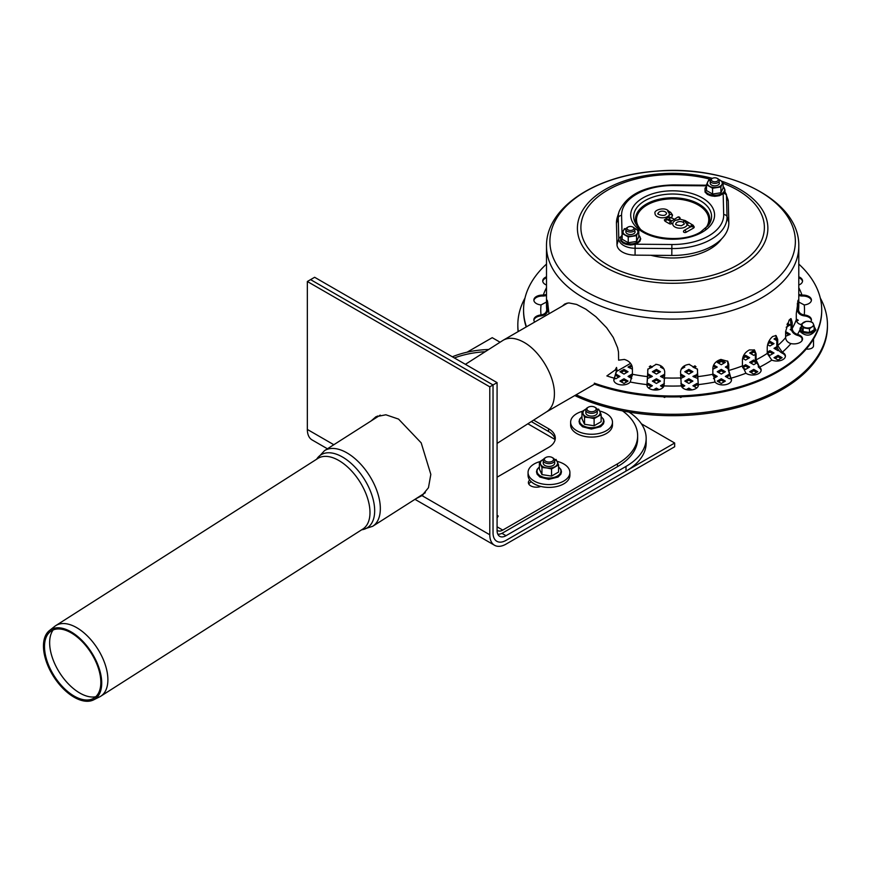 <?xml version="1.0" encoding="UTF-8"?>
<svg xmlns="http://www.w3.org/2000/svg" width="871" height="871" viewBox="0 0 871 871"><rect width="100%" height="100%" fill="white"/><g stroke="black" fill="none" stroke-linecap="round" stroke-linejoin="round"><path stroke-width="1.31" d="M791.587 330.381L790.215 329.597L791.206 329.02M787.438 323.304L790.215 324.916L786.175 327.246M786.992 324.458L788.995 325.612M785.62 333.647L786.165 331.938L790.215 334.279L785.62 336.304M786.165 333.343L788.995 334.976M785.62 332.243L786.165 331.938M778.728 350.273L778.053 350.665L774.003 348.324L776.976 346.604M775.212 349.021L777.335 347.79M767.797 343.936L769.942 342.706L769.942 341.301L774.003 343.642L769.942 345.983L767.612 344.633M769.942 342.706L772.784 344.339M768.472 342.14L769.942 341.301M778.053 360.028L774.003 357.687L778.053 355.346L782.104 357.687L778.053 360.028M775.212 358.384L778.053 356.751L780.895 358.384M778.053 356.751L778.053 355.346M767.253 353.615L769.942 352.069L769.942 350.665L774.003 353.005L769.942 355.346L767.264 353.789M769.942 352.069L772.784 353.702M767.242 352.222L769.942 350.665M755.375 354.388L753.731 355.346L749.67 353.005L753.731 350.665L755.135 351.47M750.889 353.702L753.731 352.069L755.375 353.016M753.731 352.069L753.731 350.665M742.778 358.384L745.62 356.751L745.62 355.346L749.67 357.687L745.62 360.028L742.593 358.275M745.62 356.751L748.45 358.384M743.007 356.849L745.62 355.346M753.731 374.073L749.67 371.732L753.731 369.391L757.781 371.732L753.731 374.073M750.889 372.429L753.731 370.796L756.561 372.429M753.731 370.796L753.731 369.391M742.778 367.747L745.62 366.114L745.62 364.709L749.67 367.05L745.62 369.391L742.636 367.66M745.62 366.114L748.45 367.747M742.451 366.528L745.62 364.709M721.286 374.073L717.236 371.732L721.286 369.391L725.347 371.732L721.286 374.073M718.455 372.429L721.286 370.796L724.128 372.429M721.286 370.796L721.286 369.391M721.286 383.436L717.236 381.095L721.286 378.754L725.347 381.095L721.286 383.436M718.455 381.792L721.286 380.159L724.128 381.792M721.286 380.159L721.286 378.754M712.935 375.619L713.186 374.073L717.236 376.414L713.512 378.558M713.186 375.477L716.016 377.11M697.595 376.642L698.335 384.612A8.601 4.965 180 0 1 698.379 385.091A8.601 4.965 180 0 1 690.485 390.034A8.601 4.965 180 0 1 681.296 385.907L680.534 371.852C681.057 367.606 683.909 365.101 689.103 364.35L697.453 369.293L697.595 376.642A126.143 72.826 180 0 0 712.848 374.28L712.848 368.193C713.36 363.86 716.049 360.942 720.916 359.429L727.808 361.313L728.744 364.394L728.744 370.48L730.943 378.221A8.601 4.965 180 0 1 731.488 379.963A8.601 4.965 180 0 1 724.705 384.819A8.601 4.965 180 0 1 715.058 382.021L713.186 374.073M656.908 364.426L655.754 364.318M661.688 367.747L662.668 367.192M664.083 369.13L660.479 367.05L661.688 366.343M650.234 365.809L652.368 367.05L647.882 369.141M649.254 366.658L651.149 367.747M680.534 375.597L680.752 374.073L684.802 376.414L680.545 378.635M680.752 375.477L683.583 377.11M688.852 383.436L684.802 381.095L688.852 378.754L692.913 381.095L688.852 383.436M686.021 381.792L688.852 380.159L691.694 381.792M688.852 380.159L688.852 378.754M660.479 371.732L656.418 374.073L652.368 371.732L656.418 369.391L660.479 371.732M653.588 372.429L656.418 370.796L659.26 372.429M656.418 370.796L656.418 369.391M629.254 377.11L632.346 375.619M632.096 375.477L630.223 382.021A8.601 4.965 180 0 1 620.566 384.819A8.601 4.965 180 0 1 613.794 379.963A8.601 4.965 180 0 1 614.338 378.221L616.537 370.48L616.537 367.442L615.1 370.055L606.869 375.924A131.88 76.136 180 0 0 614.338 378.221M631.758 378.558L628.045 376.414L632.096 374.073M680.904 383.523L684.802 385.777L682.102 387.334M681.122 385.047L683.583 386.474M681.971 396.762L680.752 397.47L679.652 396.838M655.493 390.056L657.18 389.958M656.418 389.522L656.418 388.118L659.031 389.62M653.337 389.892L656.418 388.118M665.629 396.838L664.529 397.47L663.299 396.762M646.946 385.624L648.307 384.84L648.307 383.436L652.368 385.777L648.525 387.987M648.307 384.84L651.149 386.474M647.207 384.067L648.307 383.436M661.688 386.474L664.159 385.047M663.179 387.334L660.479 385.777L664.377 383.523M660.479 381.095L656.418 383.436L652.368 381.095L656.418 378.754L660.479 381.095M653.588 381.792L656.418 380.159L659.26 381.792M656.418 380.159L656.418 378.754M628.045 381.095L623.984 383.436L619.934 381.095L623.984 378.754L628.045 381.095M621.143 381.792L623.984 380.159L626.826 381.792M623.984 380.159L623.984 378.754M688.09 389.958L689.788 390.056M688.852 389.522L688.852 388.118L691.944 389.892M686.25 389.62L688.852 388.118M647.839 375.749L648.307 374.073L652.368 376.414L647.763 378.439M648.307 375.477L651.149 377.11M664.736 378.635L660.479 376.414L664.736 374.192M661.688 377.11L664.736 375.597M664.529 375.477L664.529 374.073M616.352 374.345L619.934 376.414L615.873 378.754L614.926 378.199M616.004 375.543L618.715 377.11M696.756 387.987L692.913 385.777L696.963 383.436L698.063 384.067M694.122 386.474L696.963 384.84L698.324 385.624M696.963 384.84L696.963 383.436M628.045 371.732L623.984 374.073L619.934 371.732L623.984 369.391L628.045 371.732M621.143 372.429L623.984 370.796L626.826 372.429M623.984 370.796L623.984 369.391M632.422 369.195L628.045 367.05L631.617 364.982M629.254 367.747L632.085 366.114M697.508 378.439L692.913 376.414L697.442 374.345M694.122 377.11L697.442 375.749M696.963 375.477L696.963 374.073M692.913 371.732L688.852 374.073L684.802 371.732L688.852 369.391L692.913 371.732M686.021 372.429L688.852 370.796L691.694 372.429M688.852 370.796L688.852 369.391M683.593 366.343L684.802 367.05L681.198 369.13M682.614 367.192L683.583 367.747M697.388 369.141L692.913 367.05L695.047 365.809M694.122 367.747L696.027 366.658M689.516 364.318L688.373 364.426M713.665 364.982L717.236 367.05L712.848 369.195M713.197 366.114L716.016 367.747M730.355 378.199L729.397 378.754L725.347 376.414L728.929 374.345M726.566 377.11L729.267 375.543M721.286 364.709L717.236 362.369L721.286 360.028L725.347 362.369L721.286 364.709M718.455 363.065L721.286 361.432L724.128 363.065M721.286 361.432L721.286 360.028M728.308 368.749L725.347 367.05L728.308 365.341M726.566 367.747L728.308 366.745M756.191 363.283L753.731 364.709L749.67 362.369L753.731 360.028L755.549 361.073M750.889 363.065L753.731 361.432L755.984 362.739M753.731 361.432L753.731 360.028M759.381 367.965L758.216 366.8M776.801 340.572L774.003 338.961L776.649 337.425M775.212 339.657L776.801 338.743M791.075 320.724L790.215 320.234L790.933 319.82M796.29 319.058L798.326 320.234L796.606 321.225M796.388 320.517L797.107 320.931M576.123 394.792A154.809 89.375 0 0 0 739.806 405.44A154.809 89.375 0 0 0 827.45 324.916A154.809 89.375 0 0 0 820.286 298.034M524.995 298.034A154.809 89.375 0 0 0 517.831 324.916A154.809 89.375 0 0 0 518.256 331.535M574.773 395.565A154.809 89.375 0 0 0 739.033 407.062A154.809 89.375 0 0 0 827.45 326.32L827.45 324.916M517.831 324.916L517.831 326.32A154.809 89.375 0 0 0 518.103 331.622M813.514 339.026L813.514 345.82A5.738 3.31 180 0 1 806.274 349.01M666.533 213.7A4.203 2.428 -0 0 0 662.341 211.174A4.203 2.428 -0 0 0 658.149 213.7C655.907 213.602 663.332 216.748 665.629 214.68L666.533 213.7M672.956 222.878L671.519 223.705A1.546 0.893 180 0 1 669.331 223.705L665.618 221.572A4.17 2.406 180 0 1 664.41 219.764L668.884 216.89M669.407 215.093A2.036 1.176 -0 0 0 669.342 214.778A7.295 4.213 180 0 1 667.502 216.574A7.295 4.213 180 0 1 659.401 217.445A7.295 4.213 180 0 1 655.046 213.406C653.337 210.085 665.117 206.362 668.776 211.315M668.046 211.043L668.95 211.805L668.046 211.043A1.557 0.893 -60 0 0 667.698 211.174L669.135 213.253A1.557 0.893 120 0 1 670.681 212.361L672.499 214.963A5.139 2.961 180 0 1 672.336 215.856L671.487 217.696M679.652 219.013A1.557 0.893 -120 0 0 678.945 217.5A1.557 0.893 -120 0 0 677.78 217.119A1.557 1.557 0 0 1 680.099 218.349A1.546 0.893 180 0 1 679.652 219.013L679.282 219.22M693.403 225.829A1.557 0.904 120.4 0 0 693.087 225.197L694.22 226.917A2.863 1.655 180 0 1 693.37 228.169L686.098 232.285A1.546 0.893 180 0 1 684.388 232.47A1.546 0.893 180 0 1 683.474 231.61A1.546 0.893 180 0 1 683.539 231.392M690.638 226.754L687.219 224.751A7.295 4.213 180 0 1 679.217 228.18A7.295 4.213 180 0 1 672.75 223.803A7.295 4.213 180 0 1 673.022 222.834L672.75 223.803M683.18 222.377L682.984 222.268A4.203 2.428 -0 0 0 678.335 221.778A4.203 2.428 -0 0 0 675.852 224.097C674.883 224.653 676.723 225.197 681.362 225.731L684.236 224.097A4.203 2.428 -0 0 0 683.18 222.377L684.312 220.581L687.219 224.751M671.552 220.711L669.331 219.427A1.067 0.621 -0 0 0 667.545 219.699M706.49 185.839L673.392 185.556L673.414 184.924C644.965 185.61 626.859 194.505 619.096 211.609L617.332 217.271A56.19 32.445 -0 0 0 616.45 223.477L616.995 244.697A18.345 10.594 0 0 0 635.068 255.138L671.813 255.443A56.19 32.445 0 0 0 728.82 222.53L728.287 201.321A18.345 10.594 0 0 0 727.993 199.601L724.89 191.304M642.983 232.154A41.939 24.214 -0 0 0 702.298 232.154A41.939 24.214 -0 0 0 714.579 215.039A41.939 24.214 -0 0 0 672.641 190.814A41.939 24.214 -0 0 0 630.691 215.039A41.939 24.214 -0 0 0 642.983 232.154A41.939 24.214 180 0 1 630.691 215.039A41.939 24.214 180 0 1 672.641 190.814A41.939 24.214 180 0 1 714.579 215.039A41.939 24.214 180 0 1 688.689 237.402A41.939 24.214 180 0 1 642.983 232.154M684.312 220.581L688.308 222.922L684.105 220.461L682.984 222.268M686.098 232.285A1.557 0.893 -119.6 0 0 685.401 230.771A1.557 0.893 -119.6 0 0 684.247 230.38L684.247 230.38A1.557 1.557 0 0 0 683.474 231.61M677.78 217.119L670.42 221.887A1.557 0.893 120 0 0 669.331 223.705M669.374 217.129A1.557 1.219 -155.1 0 1 669.832 217.206L671.312 218.055L668.384 217.467M671.519 223.705A1.557 0.893 -120 0 0 670.42 221.887M678.052 219.938L675.297 220.33L673.435 221.942M669.135 213.253L669.342 214.778M721.46 239.068A52.75 30.452 180 0 1 650.844 255.268M497.08 443.415L546.792 411.711C551.953 408.216 554.5 402.043 554.413 393.169C554.326 375.336 539.846 351.111 524.037 342.357C515.926 337.817 509.023 337.088 503.34 340.147L465.408 364.328M624.387 228.627L622.155 233.428L622.155 239.22L628.241 242.726L636.559 241.441L638.791 236.64L638.791 230.859L635.743 228.844A7.458 4.301 0 0 0 634.665 228.333M622.155 233.428L628.241 236.945L636.559 235.649L637.67 233.003A7.458 4.301 0 0 0 635.743 228.844L634.556 228.202M626.282 228.333A7.458 4.301 0 0 0 623.277 230.771A7.458 4.301 0 0 0 625.204 234.93A7.458 4.301 0 0 0 632.4 236.041A7.458 4.301 0 0 0 637.67 233.003L638.791 230.859M628.241 236.945L628.241 242.726M636.559 235.649L636.559 241.441M625.89 231.871A4.584 2.646 0 0 0 627.229 233.755A4.584 2.646 0 0 0 633.718 233.755A4.584 2.646 0 0 0 634.524 230.652M708.722 179.938L706.49 184.739L706.49 190.531L712.576 194.037L720.894 192.752L723.115 187.962L723.115 182.17L720.077 180.155A7.458 4.301 0 0 0 718.989 179.644M706.49 184.739L712.576 188.256L720.894 186.96L722.005 184.314A7.458 4.301 0 0 0 720.077 180.155L718.891 179.513M710.616 179.644A7.458 4.301 0 0 0 707.6 182.083A7.458 4.301 0 0 0 709.538 186.242A7.458 4.301 0 0 0 716.735 187.352A7.458 4.301 0 0 0 722.005 184.314L723.115 182.17M712.576 188.256L712.576 194.037M720.894 186.96L720.894 192.752M710.213 183.182A4.584 2.646 0 0 0 711.563 185.077A4.584 2.646 0 0 0 718.052 185.077A4.584 2.646 0 0 0 718.858 181.963M633.718 227.538L632.901 227.07A3.44 1.982 180 0 1 632.901 229.879A3.44 1.982 180 0 1 628.045 229.879A3.44 1.982 180 0 1 628.045 227.07A3.44 1.982 180 0 1 632.901 227.07L633.718 227.538A4.584 2.646 0 0 1 635.057 229.411A4.584 2.646 0 0 1 632.226 231.849A4.584 2.646 0 0 1 627.229 231.283A4.584 2.646 0 0 1 625.89 229.411A4.584 2.646 0 0 1 627.229 227.538L628.045 227.07M718.052 178.849L717.236 178.381A3.44 1.982 180 0 1 717.236 181.19A3.44 1.982 180 0 1 712.369 181.19A3.44 1.982 180 0 1 712.369 178.381A3.44 1.982 180 0 1 717.236 178.381L718.052 178.849A4.584 2.646 0 0 1 719.392 180.722A4.584 2.646 0 0 1 716.561 183.16A4.584 2.646 0 0 1 711.563 182.594A4.584 2.646 0 0 1 710.213 180.722A4.584 2.646 0 0 1 711.563 178.849L712.369 178.381M814.167 326.059L814.167 329.837L809.486 332.537L803.095 331.546L801.385 327.855L801.385 324.088L802.235 325.514A5.738 3.31 0 0 0 806.296 327.855A5.738 3.31 0 0 0 809.257 327.855A5.738 3.31 0 0 0 811.826 326.995L814.167 326.059L813.318 323.794L812.458 322.368L809.257 321.453L806.067 321.377L801.385 324.088M806.296 321.453A5.738 3.31 0 0 0 803.726 322.314A5.738 3.31 0 0 0 802.235 325.514L803.095 327.779L809.486 328.77L811.826 326.995A5.738 3.31 0 0 0 813.318 323.794A5.738 3.31 0 0 0 809.257 321.453A5.738 3.31 0 0 0 806.296 321.453M809.486 332.537L809.486 328.77M803.095 331.546L803.095 327.779M614.447 378.058L616.973 369.859L616.537 367.442M566.455 303.293L563.689 305.307M562.252 306.135L564.8 303.979L568.807 302.912L576.602 304.425L585.835 309.172L596.004 316.815L606.684 327.812L613.228 337.382L617.572 347.681L618.497 352.026L618.617 360.18L624.365 359.429C629.232 360.942 631.911 363.86 632.422 368.193L632.422 374.28A126.143 72.826 180 0 0 647.686 376.642L647.828 369.293L656.179 364.35C661.361 365.101 664.225 367.606 664.736 371.852L663.985 385.907A8.601 4.965 180 0 1 654.796 390.034A8.601 4.965 180 0 1 646.903 385.091A8.601 4.965 180 0 1 646.935 384.612L647.686 376.642M594.327 383.164L594.327 384.1A149.083 86.066 180 0 0 745.26 386.027A149.083 86.066 180 0 0 821.712 310.871L821.712 309.934A149.083 86.066 180 0 1 745.26 385.091A149.083 86.066 180 0 1 594.327 383.164M742.43 365.918L742.43 359.832C742.887 355.433 745.228 352.124 749.43 349.913L754.493 349.99L756.072 353.778L756.072 359.865L759.566 367.181A8.601 4.965 180 0 1 761.167 370.077A8.601 4.965 180 0 1 755.473 374.748A8.601 4.965 180 0 1 745.924 373.224L742.43 365.918A126.143 72.826 180 0 1 728.744 370.48M767.242 353.419L767.242 347.333C767.634 342.869 769.452 339.255 772.719 336.478L776.094 335.585L777.716 339.45L777.716 345.537L782.278 352.243A8.601 4.965 180 0 1 785.413 356.076A8.601 4.965 180 0 1 780.743 360.496A8.601 4.965 180 0 1 771.804 360.115L767.242 353.419A126.143 72.826 180 0 1 756.072 359.865M785.62 337.643L785.62 331.557L789.18 320.005L791.075 318.644L792.196 322.379L792.196 328.465C792.468 331.263 794.156 333.223 797.237 334.344L797.509 334.42A8.601 4.965 180 0 1 802.55 338.939A8.601 4.965 180 0 1 790.933 343.588L790.65 343.522C787.569 342.401 785.892 340.441 785.62 337.643A126.143 72.826 180 0 1 777.716 345.537M801.701 324.741C798.38 324.099 796.584 322.412 796.29 319.657L796.29 313.571L798.261 300.081M797.705 301.649C798.282 299.069 798.565 299.755 798.533 303.729L798.533 309.815C798.827 312.558 800.634 314.257 803.944 314.899L804.227 314.932A8.601 4.965 180 0 1 811.424 319.82A8.601 4.965 180 0 1 810.727 321.78M534.74 322.02A8.601 4.965 180 0 1 533.858 319.82A8.601 4.965 180 0 1 541.043 314.932L541.337 314.899C544.647 314.257 546.455 312.558 546.748 309.815L546.748 303.729C546.716 299.755 546.988 299.069 547.576 301.649L548.991 313.789M547.021 300.081L547.576 301.649M526.193 326.952A149.083 86.066 180 0 1 523.558 310.871L523.558 309.934A149.083 86.066 180 0 1 546.498 264.065M614.447 378.994L614.338 379.157A8.601 4.965 -0 0 0 613.826 380.431M647.915 368.966L646.935 385.548A8.601 4.965 -0 0 0 646.935 385.559M698.335 385.559A8.601 4.965 -0 0 0 698.335 385.548L697.366 368.966M731.444 380.431A8.601 4.965 -0 0 0 730.943 379.157L728.308 369.859L727.579 361.019M761.134 370.545A8.601 4.965 -0 0 0 759.566 368.117L755.375 359.342L755.375 353.256L754.134 349.75M785.37 356.544A8.601 4.965 -0 0 0 782.278 353.18L782.049 353.071C778.837 351.209 777.095 348.563 776.801 345.134L776.801 339.048L775.615 335.444M802.507 339.407A8.601 4.965 -0 0 0 797.509 335.357L797.237 335.281C793.503 333.952 791.478 331.59 791.14 328.215L790.498 318.732M811.38 320.288A8.601 4.965 -0 0 0 804.227 315.868L803.944 315.835C799.937 315.084 797.76 313.048 797.39 309.728L797.39 303.152M811.38 300.506A8.601 4.965 -0 0 0 801.984 296.031L798.783 295.617M802.507 281.387A8.601 4.965 -0 0 0 798.783 277.751M546.498 277.751A8.601 4.965 -0 0 0 542.764 281.387M546.498 295.617L543.286 296.031A8.601 4.965 -0 0 0 533.901 300.506M547.881 303.152L547.881 309.728C547.521 313.048 545.344 315.084 541.337 315.835L541.043 315.868A8.601 4.965 -0 0 0 533.901 320.288M526.454 326.799A149.083 86.066 180 0 1 523.558 309.934M798.783 264.065A149.083 86.066 180 0 1 821.712 309.934M546.498 302.03L541.043 304.937A8.601 4.965 180 0 1 533.858 300.038A8.601 4.965 180 0 1 543.286 295.095L546.498 294.518M798.783 294.518L801.984 295.095A8.601 4.965 180 0 1 811.424 300.038A8.601 4.965 180 0 1 804.227 304.937L798.783 302.03M546.498 285.024A8.601 4.965 180 0 1 542.731 280.919A8.601 4.965 180 0 1 546.498 276.815M798.783 276.815A8.601 4.965 180 0 1 802.55 280.919A8.601 4.965 180 0 1 798.783 285.024M371.122 420.933L375.945 416.741L385.886 414.781L398.559 419.103L421.183 442.86L430.829 474.39L428.456 487.727L421.978 495.621L416 498.68M421.248 495.327L423.056 494.859M377.437 416.011L374.682 418.657M489.785 534.772L489.785 386.833L307.343 281.496L314.638 277.283L497.08 382.619L493.03 384.96L310.588 279.624L493.03 384.96L493.03 532.9A18.345 10.594 120 0 0 496.829 541.294A18.345 10.594 120 0 0 506.007 540.39L674.666 443.012L674.666 446.758L506.007 544.135A22.94 13.239 -60 0 1 494.532 545.268A22.94 13.239 -60 0 1 489.785 534.772L421.978 495.621M327.442 448.794L312.09 439.931A22.94 13.239 -60 0 1 307.343 429.436L307.343 281.496M489.785 386.833L493.03 384.96L493.03 532.9A18.345 10.594 120 0 0 496.829 541.294A18.345 10.594 120 0 0 506.007 540.39L626.009 471.102A68.809 39.728 0 0 0 646.162 443.012L646.162 438.331A68.809 39.728 180 0 1 626.009 466.421L506.007 535.709A12.619 7.284 -60 0 1 499.693 536.329A12.619 7.284 -60 0 1 497.08 530.559L497.08 382.619M674.666 443.012L641.404 423.807M500.074 342.216L492.224 337.676L467.063 352.2M588.306 410.938A4.584 2.646 0 0 0 594.795 410.938A4.584 2.646 0 0 0 594.795 407.193A4.584 2.646 0 0 0 588.306 407.193A4.584 2.646 0 0 0 588.306 410.938M588.306 407.193L587.5 407.661A5.738 3.31 0 0 0 585.813 410.001A5.738 3.31 0 0 0 587.5 412.342A5.738 3.31 0 0 0 593.75 413.061A5.738 3.31 0 0 0 597.288 410.001A5.738 3.31 0 0 0 595.601 407.661L594.795 407.193M545.736 461.271A4.584 2.646 0 0 0 552.225 461.271A4.584 2.646 0 0 0 552.225 457.525A4.584 2.646 0 0 0 545.736 457.525A4.584 2.646 0 0 0 545.736 461.271M545.736 457.525L544.93 457.994A5.738 3.31 0 0 0 543.243 460.334A5.738 3.31 0 0 0 544.93 462.675A5.738 3.31 0 0 0 551.18 463.394A5.738 3.31 0 0 0 554.718 460.334A5.738 3.31 0 0 0 553.031 457.994L552.225 457.525M531.299 481.772L530.733 482.099A8.024 4.638 0 0 0 528.762 483.971M540.826 486.443A8.024 4.638 180 0 1 532.606 486.649A8.024 4.638 180 0 1 528.381 482.567A8.024 4.638 180 0 1 529.71 480.019M497.08 530.232A10.321 5.955 120 0 0 497.602 530.602A10.321 5.955 120 0 0 502.763 530.091L617.495 463.84L617.495 466.649L502.763 532.9A13.762 7.948 -60 0 1 497.798 534.195M622.493 410.872A68.809 39.728 180 0 1 637.648 435.75A68.809 39.728 180 0 1 617.495 463.84M454.368 357.948A68.809 39.728 180 0 1 485.136 351.742M533.629 420.105L548.578 428.728L548.578 431.537A22.94 13.239 180 0 1 555.165 439.496M497.08 477.188L548.578 447.454A22.94 13.239 0 0 0 555.295 438.091A22.94 13.239 0 0 0 548.578 428.728M548.578 431.537L531.321 421.575M617.495 466.649A68.809 39.728 0 0 0 637.648 438.559L637.648 435.75M582.383 411.319A20.926 12.085 0 0 0 570.625 422.174L570.625 424.983A20.926 12.085 0 0 0 576.754 433.529A20.926 12.085 0 0 0 599.564 436.153A20.926 12.085 0 0 0 612.476 424.983L612.476 422.174A20.926 12.085 0 0 0 599.618 411.025M570.625 422.174A20.926 12.085 0 0 0 576.754 430.72A20.926 12.085 0 0 0 599.564 433.344A20.926 12.085 0 0 0 612.476 422.174M584.528 417.155L581.959 411.624L581.959 418.733L584.528 424.275L594.12 425.756L594.12 418.646L589.329 417.612L584.528 417.155L584.528 424.275M598.573 409.054L599.858 411.526A8.601 4.965 180 0 1 597.637 416.327A8.601 4.965 180 0 1 589.329 417.612A8.601 4.965 180 0 1 583.243 414.095A8.601 4.965 180 0 1 585.464 409.305L581.959 411.624M596.994 408.967A8.601 4.965 180 0 1 599.858 411.526L601.142 414.585L601.142 421.706L594.12 425.756M601.142 414.585L594.12 418.646M585.464 409.305A8.601 4.965 180 0 1 586.107 408.967M596.744 411.406A5.738 3.31 180 0 1 595.601 415.151A5.738 3.31 180 0 1 587.5 415.151A5.738 3.31 180 0 1 586.357 411.406M539.802 461.641A20.926 12.085 0 0 0 528.055 472.507L528.055 475.316A20.926 12.085 0 0 0 534.184 483.851A20.926 12.085 0 0 0 556.994 486.475A20.926 12.085 0 0 0 569.906 475.316L569.906 472.507A20.926 12.085 0 0 0 557.048 461.358M528.055 472.507A20.926 12.085 0 0 0 534.184 481.042A20.926 12.085 0 0 0 556.994 483.666A20.926 12.085 0 0 0 569.906 472.507M541.958 467.487L539.389 461.946L539.389 469.066L541.958 474.597L551.55 476.089L551.55 468.968L546.759 467.934L541.958 467.487L541.958 474.597M556.003 459.376L557.288 461.859A8.601 4.965 180 0 1 555.067 466.649A8.601 4.965 180 0 1 546.759 467.934A8.601 4.965 180 0 1 540.673 464.428A8.601 4.965 180 0 1 542.894 459.627L539.389 461.946M554.424 459.3A8.601 4.965 180 0 1 557.288 461.859L558.572 464.918L558.572 472.028L551.55 476.089M558.572 464.918L551.55 468.968M542.894 459.627A8.601 4.965 180 0 1 543.537 459.3M554.174 461.739A5.738 3.31 180 0 1 553.031 465.484A5.738 3.31 180 0 1 544.93 465.484A5.738 3.31 180 0 1 543.787 461.739M555.154 439.55L527.848 423.785M628.993 412.07A68.809 39.728 180 0 1 646.162 438.331M452.354 356.794A68.809 39.728 180 0 1 488.653 349.5M497.08 517.973L498.212 516.024L497.08 515.371M74.111 697.214A41.155 22.483 -122.5 0 0 93.6 699.87A41.155 22.483 -122.5 0 0 91.542 652.444A41.155 22.483 -122.5 0 0 49.418 630.582A41.155 22.483 -122.5 0 0 46.827 663.027A41.155 22.483 -122.5 0 0 74.111 697.214M93.6 699.87L99.632 696.854A41.852 22.864 -122.5 0 0 100.764 696.212A41.852 22.864 -122.5 0 0 97.541 648.623A41.852 22.864 -122.5 0 0 55.755 625.628A41.852 22.864 -122.5 0 0 54.688 626.391L49.418 630.582M74.144 696.071A39.783 21.731 -122.5 0 0 92.99 698.64A39.783 21.731 -122.5 0 0 90.998 652.793A39.783 21.731 -122.5 0 0 50.268 631.66A39.783 21.731 -122.5 0 0 47.763 663.016A39.783 21.731 -122.5 0 0 74.144 696.071M53.142 629.973A40.48 22.113 -122.5 0 0 54.046 662.145A40.48 22.113 -122.5 0 0 79.794 693.033A40.48 22.113 -122.5 0 0 95.734 696.746M640.152 228.833A36.125 20.86 180 0 1 672.641 198.86A36.125 20.86 180 0 1 705.129 228.833M673.392 185.556A51.062 29.483 0 0 0 621.578 215.464A3.44 2.809 178.5 0 0 618.247 217.619L618.78 238.839L616.995 244.697M619.096 211.609A54.405 31.41 0 0 0 618.247 217.619L616.45 223.477M620.664 236.956A3.44 2.809 178.5 0 0 618.78 238.839A16.56 9.559 -0 0 0 635.101 248.257L635.068 255.138M635.144 244.207L635.101 248.257L671.846 248.562L671.813 255.443M635.634 244.207L671.889 244.511L671.846 248.562A54.405 31.41 0 0 0 727.035 216.705L728.82 222.53M671.889 244.511A51.062 29.483 0 0 0 723.692 214.604A3.44 2.809 -1.5 0 1 727.035 216.705L726.49 195.485A16.56 9.559 0 0 0 726.24 193.939M621.578 215.464L622.079 235.203M723.561 193.406A3.44 2.809 -1.5 0 1 726.49 195.485L728.287 201.321M723.692 214.604L723.17 193.765M636.679 225.132A38.945 22.483 180 0 1 650.985 197.815A38.945 22.483 180 0 1 700.175 200.602A38.945 22.483 180 0 1 708.591 225.132L700.589 231.991C682.712 243.542 644.943 238.872 636.679 225.132M637.572 226.264A37.126 21.437 180 0 1 652.912 201.059A37.126 21.437 180 0 1 698.89 204.064A37.126 21.437 180 0 1 707.709 226.264M688.308 222.922L687.208 224.62M690.692 226.732A1.557 0.904 -59.6 0 1 691.792 224.968L692.303 225.273A1.306 0.751 180 0 1 692.282 226.34L691.759 226.634A2.036 1.176 -0 0 0 691.792 224.968M675.297 220.33L680.186 219.198L685.118 220.515L693.087 225.197A1.557 0.904 120.4 0 0 692.303 225.273M693.37 228.169A1.557 0.893 -119.6 0 0 692.282 226.34M690.823 226.993L690.997 226.558A1.557 0.893 60.4 0 1 691.759 226.634M674.132 219.22L671.203 217.532A1.557 0.893 120 0 0 670.039 217.913A1.557 0.893 120 0 0 669.331 219.427M665.618 221.572A1.557 0.893 -60 0 1 666.326 220.058A1.557 0.893 -60 0 1 667.491 219.677L667.502 219.895M669.342 215.398A1.557 1.219 24.9 0 1 672.336 215.856M622.155 235.279A9.81 5.662 0 0 0 623.538 242.29A9.81 5.662 0 0 0 636.581 242.715A9.81 5.662 0 0 0 638.791 235.279M620.903 239.536A9.57 5.531 0 0 0 630.473 244.903A9.57 5.531 0 0 0 640.043 239.536M706.49 186.59A9.81 5.662 0 0 0 707.862 193.602A9.81 5.662 0 0 0 720.916 194.026A9.81 5.662 0 0 0 723.115 186.59M705.238 190.847A9.57 5.531 0 0 0 714.808 196.215A9.57 5.531 0 0 0 724.378 190.847M814.167 326.973A7.295 4.213 180 0 1 814.821 327.91A7.295 4.213 180 0 1 809.66 333.06A7.295 4.213 180 0 1 800.732 330.087A7.295 4.213 180 0 1 801.385 326.973M723.115 183.302A91.738 52.968 180 0 1 731.912 267.963A91.738 52.968 180 0 1 588.742 248.964A91.738 52.968 180 0 1 660.664 175.017A91.738 52.968 180 0 1 710.845 179.382M798.783 246.264A126.143 72.826 180 0 1 680.893 318.928A126.143 72.826 180 0 1 547.576 255.769A126.143 72.826 180 0 1 546.498 246.264C545.888 207.08 596.548 175.115 656.549 171.13C727.808 164.717 799.992 199.611 798.783 246.264L798.783 305.253A126.143 72.826 180 0 1 798.533 309.815M656.614 171.162A122.724 70.856 180 0 1 794.319 232.154A122.724 70.856 180 0 1 688.656 311.655A122.724 70.856 180 0 1 550.962 250.652A122.724 70.856 180 0 1 656.614 171.162M721.754 181.201A95.233 54.982 180 0 1 724.824 274.3A95.233 54.982 180 0 1 578.224 235.486A95.233 54.982 180 0 1 660.207 173.797A95.233 54.982 180 0 1 712.413 178.359M616.537 370.48A126.143 72.826 180 0 1 615.1 370.055M680.534 377.938A126.143 72.826 180 0 1 664.736 377.938M796.29 319.657A126.143 72.826 180 0 1 792.196 328.465M546.748 309.815A126.143 72.826 180 0 1 546.498 305.253L546.498 246.264M541.043 314.932A131.88 76.136 180 0 1 541.043 304.937M681.296 385.907A131.88 76.136 180 0 1 663.985 385.907M745.924 373.224A131.88 76.136 180 0 1 730.943 378.221M790.933 343.588A131.88 76.136 180 0 1 782.278 352.243M804.227 304.937A131.88 76.136 180 0 1 804.227 314.932M798.783 287.724A131.88 76.136 180 0 1 801.984 295.095M799.665 330.381A131.88 76.136 180 0 1 797.509 334.42M771.804 360.115A131.88 76.136 180 0 1 759.566 367.181M715.058 382.021A131.88 76.136 180 0 1 698.335 384.612M646.935 384.612A131.88 76.136 180 0 1 630.223 382.021M543.286 295.095A131.88 76.136 180 0 1 546.498 287.724M547.881 303.641L546.748 303.729M541.337 314.899L541.337 315.835M697.442 369.892L697.595 370.556M698.302 385.374L698.302 384.438M755.375 353.256L756.072 353.778M759.392 367.976L759.392 367.039M791.14 322.128L792.196 322.379M797.237 335.281L797.237 334.344M801.701 296.042L801.701 295.106M797.39 303.641L798.533 303.729M803.944 315.835L803.944 314.899M776.801 339.048L777.716 339.45M782.049 353.071L782.049 352.134M728.308 363.773L728.744 364.394M730.834 378.994L730.834 378.058M647.839 369.892L647.686 370.556M646.968 384.438L646.968 385.374M543.58 295.106L543.58 296.042M333.822 444.722L307.343 429.436M530.733 482.099L530.733 481.228M502.763 530.091L497.08 526.813M601.142 416.719A11.933 6.892 180 0 1 599.988 425.69A11.933 6.892 180 0 1 583.766 426.039A11.933 6.892 180 0 1 581.959 416.719M558.572 467.041A11.933 6.892 180 0 1 557.418 476.012A11.933 6.892 180 0 1 541.185 476.361A11.933 6.892 180 0 1 539.389 467.041M506.007 535.709L501.914 533.346M626.009 466.421L626.009 471.102M100.764 696.212L362.869 529.024A41.852 22.864 -122.5 0 0 359.636 481.434A41.852 22.864 -122.5 0 0 317.85 458.451L55.755 625.628M361.661 529.797A43.202 23.604 -122.5 0 0 363.991 478.658A43.202 23.604 -122.5 0 0 316.641 459.213M425.32 492.725L372.712 526.28A44.835 24.497 -122.5 0 0 369.25 475.305A44.835 24.497 -122.5 0 0 324.491 450.677L380.235 415.119M802.039 338.198L802.039 340.615M706.49 185.207L673.414 184.924M670.681 212.361L668.569 211.141M690.997 226.558L684.247 230.38M670.42 221.365L667.491 219.677M669.429 215.05L668.58 216.879M546.542 411.874L594.512 384.176M616.908 371.242L630.571 363.359M503.34 340.147L567.62 303.043M622.155 235.137L620.696 236.901L620.707 240.755L623.103 243.172L630.321 245.034L635.122 244.37L639.804 241.43L640.74 238.796L638.791 235.137M706.49 186.448L705.031 188.212L705.042 192.077L707.437 194.483L714.656 196.345L719.457 195.681L724.139 192.741L725.064 190.107L723.115 186.448M625.89 231.904L625.89 229.411M710.213 183.215L710.213 180.722M814.167 326.647L815.92 329.902C811.184 336.326 805.871 336.837 799.981 331.426L800.122 328.084L801.385 326.647M494.532 545.268L414.966 499.333M597.288 412.81L597.288 410.001M585.813 412.81L585.813 410.001M554.718 463.143L554.718 460.334M543.243 463.143L543.243 460.334M581.959 416.578L579.651 419.114L579.052 421.477L579.661 423.839L582.547 426.768L591.311 429.055L600.609 426.725L603.429 423.861L604.049 421.499L603.461 419.147L601.142 416.578M539.389 466.91L537.08 469.447L536.482 471.81L537.091 474.162L539.976 477.09L548.741 479.377L558.039 477.058L560.859 474.183L561.479 471.821L560.891 469.469L558.572 466.91M361.519 529.884L372.712 526.28M316.5 459.311L324.491 450.677"/></g></svg>
